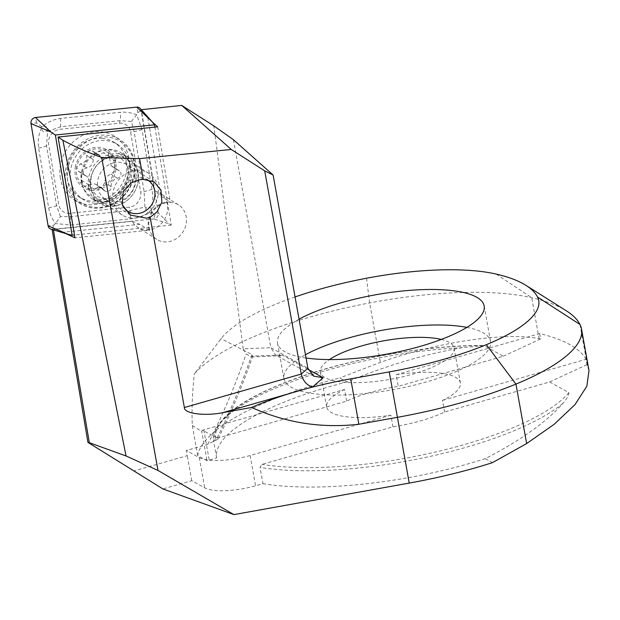 <?xml version="1.0" encoding="UTF-8"?>
<svg xmlns="http://www.w3.org/2000/svg" width="620" height="620" viewBox="0 0 620 620"><rect width="100%" height="100%" fill="white"/><g stroke="black" fill="none" stroke-linecap="round" stroke-linejoin="round"><path stroke-width="0.46" stroke-dasharray="3.1 2.33" d="M164.455 203.104A20.375 18.189 -57.7 0 1 178.537 204.933A20.375 18.189 -57.7 0 1 186.016 224.541A20.375 18.189 -57.7 0 1 170.826 241.203A20.375 18.189 -57.7 0 1 156.751 239.374A20.375 18.189 -57.7 0 1 149.265 219.767A20.375 18.189 -57.7 0 1 164.455 203.104M52.243 229.547L132.238 221.348A20.375 18.189 122.3 0 0 137.942 227.478A20.375 18.189 122.3 0 0 152.016 229.307A20.375 18.189 122.3 0 0 167.206 212.644A20.375 18.189 122.3 0 0 159.727 193.037A20.375 18.189 122.3 0 0 154.899 190.983L161.006 196.183L170.267 202.042A20.375 18.189 -57.7 0 0 163.843 202.725A20.375 18.189 -57.7 0 0 149.257 230.198L74.943 237.817M110.127 156.465A25.931 23.149 -57.7 0 1 137.818 173.933A25.931 23.149 -57.7 0 1 118.242 204.949A25.931 23.149 -57.7 0 1 90.551 187.472A25.931 23.149 -57.7 0 1 110.127 156.465M113.111 162.998A20.375 18.189 -57.7 0 1 127.193 164.827A20.375 18.189 -57.7 0 1 134.672 184.427A20.375 18.189 -57.7 0 1 119.49 201.089A20.375 18.189 -57.7 0 1 105.408 199.268A20.375 18.189 -57.7 0 1 97.921 179.661A20.375 18.189 -57.7 0 1 113.111 162.998M262.958 483.662A185.241 53.273 169.8 0 0 468.441 463.768A185.241 53.273 169.8 0 0 485.251 458.653C520.606 440.448 546.491 422.026 562.906 403.372C566.548 399.42 568.548 395.847 568.889 392.638L549.63 381.951L444.555 412.052A67.921 19.53 169.8 0 1 421.089 420.724A67.921 19.53 169.8 0 1 392.979 426.831L261.989 464.357L260.02 467.364L262.958 483.662L255.549 485.786A39.517 11.362 169.8 0 1 204.708 487.878L191.743 480.686L162.928 488.94M444.555 412.052L442.463 400.411A67.921 19.53 169.8 0 0 460.365 382.928A67.921 19.53 169.8 0 0 396.141 374.713L398.234 386.353L503.316 356.252L484.057 345.572L462.458 347.642C424.375 354.268 385.888 365.707 347.006 381.951L339.799 377.952A204.383 58.776 -10.2 0 0 197.749 455.607L207.01 460.745A39.517 11.362 169.8 0 1 209.227 460.087L216.636 457.963A185.241 53.273 169.8 0 1 347.006 381.951M216.636 457.963L213.699 441.665L215.675 438.658L346.658 401.132A67.921 19.53 169.8 0 1 370.132 392.46A67.921 19.53 169.8 0 1 398.234 386.353M441.269 339.435A67.921 19.53 169.8 0 1 454.08 347.998A67.921 19.53 169.8 0 1 412.703 374.162A67.921 19.53 169.8 0 1 320.385 372.054A67.921 19.53 169.8 0 1 329.398 359.569M466.875 327.368A104.974 30.186 169.8 0 1 490.544 341.442A104.974 30.186 169.8 0 1 426.607 381.874A104.974 30.186 169.8 0 1 283.921 378.619A104.974 30.186 169.8 0 1 305.459 354.733M306.04 357.996A104.974 30.186 169.8 0 1 277.528 343.116A104.974 30.186 169.8 0 1 299.065 319.222M295.058 296.941A167.338 48.12 -10.2 0 0 221.193 338.567A167.338 48.12 -10.2 0 0 221.108 338.675L194.393 373.837A204.383 58.776 169.8 0 1 369.636 302.917A185.241 53.273 169.8 0 1 531.735 297.724A258.726 74.4 169.8 0 1 566.409 310.845M346.658 401.132L344.565 389.492L203.786 429.823A39.517 11.362 169.8 0 0 202.298 430.257L217.194 437.728L217.883 439.278C231.369 412.222 242.978 384.47 252.728 356.019L282.263 355.043L279.209 355.803L275.466 354.919L270.832 347.696L243.218 348.828L246.078 354.02L251.464 356.95L252.619 356.267L251.914 354.547L221.108 338.675M233.415 139.717L270.832 347.696L307.892 368.257M243.218 348.828L213.784 125.829M217.883 439.278L207.685 444.354L186.372 450.453L187.24 455.677L133.858 470.968M154.899 190.983L141.298 109.709M485.251 458.653L492.466 462.652M589 370.597L586.962 364.637L586.001 359.298L442.463 400.411M396.141 374.713L539.679 333.599A258.726 74.4 169.8 0 1 586.001 359.298M539.679 333.599L540.64 338.938L539.106 338.667C505.006 331.901 438.123 341.891 380.331 362.375L339.799 377.952M197.749 455.607L192.332 425.506C191.588 410.138 192.278 392.91 194.393 373.837M392.979 426.831L390.887 415.191A67.921 19.53 169.8 0 1 326.663 406.983A67.921 19.53 169.8 0 1 344.565 389.492M586.962 364.637L549.63 381.951M503.316 356.252L540.64 338.938M202.298 430.257L201.74 431.458L207.01 460.745M390.887 415.191L250.1 455.522A39.517 11.362 169.8 0 1 199.268 457.614L186.372 450.453M191.743 480.686L187.24 455.677M192.332 425.506L201.74 431.458M152.419 122.14L147.955 118.172L161.006 196.183M147.955 118.172L142.003 110.492M55.273 230.454L62.868 232.244L65.782 233.593M149.257 230.198L139.988 224.339L62.868 232.244M139.988 224.339L132.238 221.348M157.681 126.821L170.267 202.042M88.552 187.124A27.172 24.258 -57.7 0 1 99.921 159.27A27.172 24.258 -57.7 0 1 127.836 157.069A27.172 24.258 -57.7 0 1 138.074 172.933A27.172 24.258 -57.7 0 1 126.705 200.787A27.172 24.258 -57.7 0 1 98.789 202.988A27.172 24.258 -57.7 0 1 88.552 187.124M60.318 178.056A37.665 33.627 -57.7 0 1 76.082 139.438A37.665 33.627 -57.7 0 1 114.778 136.385A37.665 33.627 -57.7 0 1 128.968 158.387A37.665 33.627 -57.7 0 1 113.204 196.997A37.665 33.627 -57.7 0 1 74.508 200.051A37.665 33.627 -57.7 0 1 60.318 178.056M119.381 123.209A12.346 11.028 -57.7 0 1 130.588 131.913L140.639 191.991A12.346 11.028 -57.7 0 1 129.332 207.142L69.905 213.233A12.346 11.028 -57.7 0 1 58.698 204.53L48.647 144.452A12.346 11.028 -57.7 0 1 59.954 129.301L119.381 123.209L120.071 120.652L131.37 121.466L134.075 131.533L130.588 131.913M140.143 108.423A4.937 4.41 -57.7 0 1 141.174 110.608L158.286 212.885A4.937 4.41 -57.7 0 1 153.768 218.945L52.592 229.315A4.937 4.41 -57.7 0 1 50.964 229.167M154.876 127.108L171.267 225.06L169.105 223.867L153.768 218.945L154.868 214.861L158.286 212.885L169.105 223.867M171.267 225.06L74.462 234.98M41.571 127.844C38.618 134.23 37.634 140.934 38.634 147.94L48.686 208.018C49.701 213.621 51.987 218.798 55.552 223.556L70.533 224.99L129.96 218.899C136.911 218.07 143.724 215.907 150.412 212.412C146.529 212.993 145.119 211.521 146.157 207.971C149.242 206.011 151.009 207.018 151.482 210.978C152.9 203.616 153.07 196.408 152.008 189.356L141.957 129.278L136.725 114.77C131.208 112.631 125.674 111.809 120.109 112.305L60.682 118.397C53.8 119.273 47.786 121.939 42.641 126.41C46.516 125.821 47.934 127.301 46.888 130.843C43.811 132.804 42.036 131.804 41.571 127.844L41.354 126.542L36.588 122.954L31 123.558M141.957 129.278A8.641 2.759 -9.5 0 1 134.075 131.533L144.127 191.611L144.933 207.057L129.999 210.552L70.572 216.644L60.419 216.558L55.552 223.556L53.7 225.231L48.112 225.835M151.482 210.978L151.699 212.28L150.412 212.412M151.699 212.28L154.868 214.861M131.37 121.466L136.725 114.77L137.756 112.584L136.695 107.121M41.354 126.542L42.641 126.41M60.419 216.558L56.567 205.763L46.516 145.684L47.601 131.432L60.652 126.743L59.954 129.301M46.888 130.843L47.601 131.432M144.933 207.057L146.157 207.971M109.709 156.821A7.239 6.463 -57.7 0 1 104.548 158.65A7.239 6.463 -57.7 0 1 101.843 157.759A7.239 6.463 -57.7 0 1 100.107 156.062A4.138 3.697 122.3 0 0 99.115 155.093A4.138 3.697 122.3 0 0 94.953 155.364A4.138 3.697 122.3 0 0 93.109 159.456A7.239 6.463 -57.7 0 1 86.823 167.919A4.138 3.697 122.3 0 0 83.359 171.174A4.138 3.697 122.3 0 0 84.816 175.383A4.138 3.697 122.3 0 0 85.514 175.716A7.239 6.463 -57.7 0 1 86.73 176.305A7.239 6.463 -57.7 0 1 88.831 184.938A4.138 3.697 122.3 0 0 90.032 189.875A4.138 3.697 122.3 0 0 91.582 190.379A4.138 3.697 122.3 0 0 94.527 189.333A7.239 6.463 -57.7 0 1 102.393 188.395A7.239 6.463 -57.7 0 1 104.129 190.092A4.138 3.697 122.3 0 0 105.121 191.061A4.138 3.697 122.3 0 0 106.663 191.572A4.138 3.697 122.3 0 0 111.135 186.698A7.239 6.463 -57.7 0 1 117.42 178.234A4.138 3.697 122.3 0 0 120.884 174.98A4.138 3.697 122.3 0 0 119.42 170.771A4.138 3.697 122.3 0 0 118.722 170.438A7.239 6.463 -57.7 0 1 117.506 169.857A7.239 6.463 -57.7 0 1 115.405 161.216A4.138 3.697 122.3 0 0 114.204 156.286A4.138 3.697 122.3 0 0 109.709 156.821L103.308 152.768L107.492 152.04L108.229 152.613A20.685 18.468 -57.7 0 1 114.452 169.686L114.212 171.112A20.685 18.468 -57.7 0 1 102.68 186.643L101.393 187.271A20.685 18.468 -57.7 0 1 92.178 188.922A20.685 18.468 -57.7 0 1 83.591 185.791L82.855 185.225L80.414 172.306L78.368 171.306L76.678 167.431A20.685 18.468 -57.7 0 1 89.024 150.807A20.685 18.468 -57.7 0 1 107.492 152.04L114.204 156.286M101.393 187.271L98.634 186.953L96.131 184.434L93.496 183.59L85.025 186.233L82.855 185.225A20.685 18.468 -57.7 0 1 76.678 167.431L80.422 163.874C84.909 162.874 87.002 160.053 86.707 155.411L89.024 150.807L92.636 150.993L95.581 153.799L98.348 154.729L103.308 152.768M117.374 156.294A24.699 22.049 -57.7 0 1 126.589 159.325A24.699 22.049 -57.7 0 1 134.455 187.139A24.699 22.049 -57.7 0 1 109.399 204.112A24.699 22.049 -57.7 0 1 100.176 201.074A24.699 22.049 -57.7 0 1 91.241 176.739A24.699 22.049 -57.7 0 1 100.766 161.673A24.699 22.049 -57.7 0 1 117.374 156.294M131.494 218.085A24.699 22.049 -57.7 0 1 122.279 215.055A24.699 22.049 -57.7 0 1 114.413 187.24A24.699 22.049 -57.7 0 1 139.469 170.275A24.699 22.049 -57.7 0 1 148.692 173.305A24.699 22.049 -57.7 0 1 156.558 201.12A24.699 22.049 -57.7 0 1 131.494 218.085M122.287 204.84A18.523 16.538 -57.7 0 1 124.271 186.202A18.523 16.538 -57.7 0 1 140.825 177.739A18.523 16.538 -57.7 0 1 146.622 179.374M102.044 138.338A32.418 28.939 -57.7 0 1 114.142 142.321A32.418 28.939 -57.7 0 1 126.325 172.011A32.418 28.939 -57.7 0 1 91.574 201.097A32.418 28.939 -57.7 0 1 79.476 197.114A32.418 28.939 -57.7 0 1 67.293 167.416A32.418 28.939 -57.7 0 1 102.044 138.338M75.276 167.323A22.227 19.848 -57.7 0 1 99.107 147.382A22.227 19.848 -57.7 0 1 115.754 170.469A22.227 19.848 -57.7 0 1 91.923 190.41A22.227 19.848 -57.7 0 1 75.276 167.323M94.984 203.251A32.418 28.939 -57.7 0 1 82.886 199.268A32.418 28.939 -57.7 0 1 72.563 162.766A32.418 28.939 -57.7 0 1 105.454 140.492A32.418 28.939 -57.7 0 1 117.544 144.475A32.418 28.939 -57.7 0 1 127.875 180.978A32.418 28.939 -57.7 0 1 94.984 203.251M114.212 171.112L111.011 174.181C107.066 175.522 104.966 178.343 104.733 182.644L102.68 186.643M108.229 152.613L111.189 165.85L119.42 170.771M118.722 170.438L112.321 166.385L114.452 169.686M562.906 403.372A185.241 53.273 169.8 0 1 465.512 447.469A185.241 53.273 169.8 0 1 260.02 467.364M568.889 392.638A182.776 52.56 169.8 0 1 464.163 444.625A182.776 52.56 169.8 0 1 261.989 464.357M308.171 369.419L282.263 355.043M207.685 444.354A605.128 540.229 122.3 0 0 246.078 354.02M217.194 437.728A617.481 551.257 122.3 0 0 251.914 354.547M579.987 324.493L587.349 365.436M496.202 274.087L531.735 297.724L539.106 338.667M366.521 278.24L369.636 302.917L380.331 362.375M482.368 345.433C424.359 345.371 348.781 358.887 294.136 379.084C239.475 399.334 212.668 420.197 213.699 441.657A185.241 53.273 169.8 0 1 462.458 347.642M215.675 438.658A182.776 52.56 169.8 0 1 301.204 376.712A182.776 52.56 169.8 0 1 484.057 345.572M203.786 429.823L209.227 460.087M250.1 455.522L255.549 485.786M199.268 457.614L204.708 487.878M81.933 182.939A27.172 24.258 -57.7 0 1 93.31 155.085A27.172 24.258 -57.7 0 1 121.218 152.884A27.172 24.258 -57.7 0 1 131.456 168.749A27.172 24.258 -57.7 0 1 120.086 196.602A27.172 24.258 -57.7 0 1 92.171 198.803A27.172 24.258 -57.7 0 1 81.933 182.939M134.013 162.673A36.355 32.457 -57.7 0 1 106.57 206.15A36.355 32.457 -57.7 0 1 67.751 181.66A36.355 32.457 -57.7 0 1 95.193 138.183A36.355 32.457 -57.7 0 1 134.013 162.673M65.728 181.474A37.665 33.627 -57.7 0 1 81.484 142.864A37.665 33.627 -57.7 0 1 120.187 139.81A37.665 33.627 -57.7 0 1 134.377 161.805A37.665 33.627 -57.7 0 1 118.614 200.415A37.665 33.627 -57.7 0 1 79.918 203.469A37.665 33.627 -57.7 0 1 65.728 181.474M151.993 121.59L141.174 110.608L137.756 112.584M67.936 234.236L52.592 229.315L53.7 225.231M36.588 122.954L35.526 117.498M60.682 118.397L60.652 126.743L120.071 120.652A8.641 3.185 84.1 0 0 120.109 112.305M38.634 147.94A8.641 2.759 -9.5 0 0 46.516 145.684L48.647 144.452M48.686 208.018L56.567 205.763L58.698 204.53M70.533 224.99L70.572 216.644L69.905 213.233M129.96 218.899A8.641 3.185 84.1 0 0 129.999 210.552L129.332 207.142M152.008 189.356L144.127 191.611L140.639 191.991M100.533 199.524A25.66 22.901 -57.7 0 1 81.313 172.871A25.66 22.901 -57.7 0 1 108.818 149.854A25.66 22.901 -57.7 0 1 128.038 176.514A25.66 22.901 -57.7 0 1 100.533 199.524M104.129 190.092L97.727 186.047M88.831 184.938L82.429 180.885M85.514 175.716L79.112 171.67M94.527 189.333L88.125 185.287M111.135 186.698L104.733 182.644M117.42 178.234L111.011 174.181M115.405 161.216L109.004 157.17M100.107 156.062L93.705 152.016M93.109 159.456L86.707 155.411M86.823 167.919L80.422 163.874M178.537 204.933L159.727 193.037M154.202 181.908L127.193 164.827M454.08 347.998L460.365 382.928M484.158 305.939L490.544 341.442M313.782 376.177L275.466 354.919M277.528 343.116L283.921 378.619M320.385 372.054L326.663 406.983M130.378 215.062L105.408 199.268M156.751 239.374L137.942 227.478M251.464 356.95L279.209 355.803M221.193 338.567L220.394 339.605M127.836 157.069L121.218 152.884C126.48 156.759 129.464 161.494 130.161 167.09C133.804 183.815 115.552 209.746 92.171 198.803L98.789 202.988M74.508 200.051L79.918 203.469C89.04 208.963 98.936 209.731 109.6 205.77C117.389 202.616 123.69 197.377 128.495 190.069C134.036 181.21 136.059 171.872 134.563 162.045C132.788 152.334 127.991 144.925 120.187 139.81L114.778 136.385M91.241 176.739C90.412 184.45 90.737 189.007 92.225 190.417L97.433 196.555L103.703 198.578C110.879 199.222 117.637 195.347 123.984 186.946C127.503 180.978 128.821 175.212 127.922 169.655C127.836 166.129 125.635 162.502 121.326 158.782L115.057 156.751C112.956 155.628 108.198 157.271 100.766 161.673M105.121 191.061L98.634 186.961M90.032 189.875L83.452 185.706M122.279 215.055L100.176 201.074M82.886 199.268L79.476 197.114M117.544 144.475L114.142 142.321M148.692 173.305L126.589 159.325M86.73 176.305L80.414 172.306M102.393 188.395L96.131 184.434M117.506 169.857L111.189 165.858M101.843 157.759L95.581 153.799M99.115 155.093L92.636 150.993M84.816 175.383L78.368 171.306"/><path stroke-width="0.93" d="M251.604 407.464A160.541 46.167 169.8 0 1 290.447 393.281L306.861 388.585A160.541 46.167 169.8 0 1 350.711 378.828L389.252 371.907A167.338 48.12 -10.2 0 0 486.312 344.697A148.196 42.617 -10.2 0 0 537.54 297.026A221.673 63.744 -10.2 0 0 525.907 285.332L566.409 310.845A258.726 74.4 169.8 0 1 579.987 324.493A185.241 53.273 169.8 0 1 581.506 328.949A185.241 53.273 169.8 0 1 515.948 384.09A204.383 58.776 169.8 0 1 463.783 401.977A204.383 58.776 169.8 0 1 397.397 417.322L358.856 424.243C321.555 428.474 285.812 422.879 251.604 407.464L222.975 412.61C205.003 416.377 183.776 413.587 184.373 407.534L150.133 217.248L156.875 212.063L161.867 202.213L161.006 190.216L154.202 181.908L143.321 179.397L139.585 158.635L101.695 157.503L158.007 470.456L233.911 514.6L162.928 488.94L87.931 442.386L89.319 442.703L53.428 230.02L52.119 229.563L87.931 442.386M150.133 217.248L146.483 218.17L130.378 215.062L122.279 204.817L123.217 191.588L131.122 182.892L139.562 179.73L143.321 179.397M329.398 359.569A67.921 19.53 169.8 0 1 361.755 345.898A67.921 19.53 169.8 0 1 441.269 339.435M305.459 354.733A104.974 30.186 169.8 0 1 347.859 338.187A104.974 30.186 169.8 0 1 466.875 327.368M299.065 319.222A104.974 30.186 169.8 0 1 341.473 302.676A104.974 30.186 169.8 0 1 484.158 305.939A104.974 30.186 169.8 0 1 420.213 346.371A104.974 30.186 169.8 0 1 306.04 357.996M233.911 514.6L409.231 483.089A204.383 58.776 -10.2 0 0 475.618 467.751A204.383 58.776 -10.2 0 0 492.466 462.652L526.644 443.556L554.226 424.258L574.988 404.62L586.83 386.252L589 370.597L581.506 328.949M525.907 285.332A221.673 63.744 -10.2 0 0 496.202 274.087A148.196 42.617 -10.2 0 0 366.521 278.24A167.338 48.12 -10.2 0 0 295.058 296.941M323.16 377.735L312.651 386.926C306.916 385.438 303.118 381.145 301.266 374.046L307.892 368.257L313.782 376.177L323.16 377.735L308.171 369.419M141.298 109.709L181.707 105.4L213.784 125.829L233.415 139.717L273.118 175.026L307.892 368.257M181.707 105.4L231.268 149.474L264.709 170.88L301.266 374.046L184.373 407.534M231.268 149.474L139.585 158.635M101.695 157.503C87.203 152.171 74.253 146.405 62.86 140.228L126.046 455.979L158.007 470.456M142.003 110.492L141.275 109.546M53.428 230.02L55.273 230.454M152.419 122.14L157.681 126.821L58.078 137.028L74.943 237.817L65.782 233.593M126.046 455.979L89.319 442.703M62.86 140.228L58.078 137.028M264.709 170.88L273.118 175.026M136.695 107.121A4.937 4.41 -57.7 0 1 140.143 108.423L151.993 121.59L136.695 107.121L35.526 117.498A4.937 4.41 -57.7 0 0 31 123.558L48.112 225.835A4.937 4.41 -57.7 0 0 50.964 229.167L67.936 234.236L48.112 225.835M74.462 234.98L72.129 235.22L55.358 134.997L50.825 131.959L35.526 117.498M55.358 134.997L154.496 124.837L151.993 121.59M72.129 235.22L67.936 234.236M154.496 124.837L154.876 127.108M146.622 179.374A18.523 16.538 -57.7 0 1 153.884 200.198A18.523 16.538 -57.7 0 1 134.842 213.598A18.523 16.538 -57.7 0 1 122.287 204.84M486.312 344.697L515.948 384.09L526.644 443.556M312.651 386.926L306.861 388.585M290.447 393.281L222.975 412.61M389.252 371.907L409.231 483.089M579.987 324.493L537.54 297.026M358.856 424.243L350.711 378.828M50.825 131.959L31 123.558"/></g></svg>
